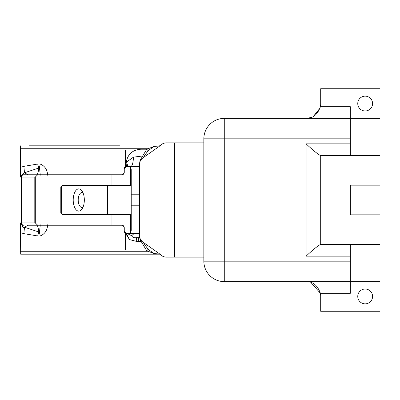<?xml version="1.0" encoding="UTF-8"?>
<svg xmlns="http://www.w3.org/2000/svg" width="400" height="400" viewBox="0 0 400 400"><rect width="100%" height="100%" fill="white"/><g stroke="black" fill="none" stroke-linecap="round" stroke-linejoin="round"><path stroke-width="0.6" d="M357.76 296.44A7.415 7.415 0 0 0 365.175 303.85A7.415 7.415 0 0 0 372.585 296.44A7.415 7.415 0 0 0 365.175 289.025A7.415 7.415 0 0 0 357.76 296.44M357.76 103.56A7.415 7.415 0 0 0 365.175 110.975A7.415 7.415 0 0 0 372.585 103.56A7.415 7.415 0 0 0 365.175 96.15A7.415 7.415 0 0 0 357.76 103.56M83.04 207.125A7.45 3.725 90 0 1 81.945 207.45A7.45 3.725 90 0 1 78.22 200A7.45 3.725 90 0 1 81.945 192.55A7.45 3.725 90 0 1 83.04 192.875M73.21 200A11.12 5.56 90 0 1 76.215 190.125A11.12 5.56 90 0 1 81.98 190.92A11.12 5.56 90 0 1 84.33 200A11.12 5.56 90 0 1 81.98 209.08A11.12 5.56 90 0 1 76.215 209.875A11.12 5.56 90 0 1 73.21 200M350.35 261.185L350.35 281.615L224.275 281.615A20.43 20.43 0 0 1 203.845 261.185L203.845 138.815A20.43 20.43 0 0 1 224.275 118.385L350.35 118.385L350.35 138.815L224.275 138.815L224.275 261.185L350.35 261.185L350.35 256.15L306.105 256.15L306.105 143.85C312.745 150.045 317.515 153.935 320.405 155.525L380 155.525L380 185.175L350.35 185.175L350.35 214.825L350.35 185.175M320.405 106.715L350.35 106.715L350.35 118.385L380 118.385L380 88.735L320.695 88.735L320.695 103.795A14.59 14.59 0 0 1 320.405 106.715C317.515 114.705 312.745 118.595 306.105 118.385L311.005 117.54M306.105 143.85L350.35 143.85L350.35 138.815M350.35 143.85L350.35 155.525M350.35 244.475L350.35 256.15M350.35 281.615L350.35 293.285L320.405 293.285A14.59 14.59 0 0 1 320.695 296.205L320.695 311.265L380 311.265L380 281.615L350.35 281.615M125.435 249.905L125.435 233.29M125.435 166.71L125.435 150.095M148.135 150.64L154.09 146.43L146.735 149.24L148.135 150.64L143.08 157.79A8.755 8.755 0 0 0 139.38 164.94L139.38 235.06A8.755 8.755 0 0 0 143.08 242.21L160.015 254.185L20.685 254.185L20.445 224.29M148.135 249.36L146.735 250.76L154.09 253.57L148.135 249.36L143.08 242.21M29.2 145.815L119.6 145.815M139.38 205.79L131.225 205.79L131.225 194.21L131.225 230.42L130.485 230.34L130.485 233.59L126.575 233.59L124.26 231.275A2.315 2.315 0 0 0 124.52 232.345M139.38 166.41L130.485 166.41L130.485 169.66L131.225 169.58L131.225 194.21L139.38 194.21M140.66 241.4L136.825 241.485L136.215 237.71C133.595 238.01 132.165 237.28 131.915 235.515L134.035 233.59L139.38 233.59L131.02 233.59M125.13 166.915A2.315 2.315 0 0 0 124.26 168.725L126.575 166.41L131.02 166.41M61.545 186.84L60.805 186.84L60.805 213.16L61.545 213.16A0.74 0.74 0 0 0 61.645 213.53L61.545 186.84L62.285 186.1L129.745 186.1A0.74 0.74 0 0 0 130.485 185.36L111.955 185.36L111.955 186.1M124.26 169.65L124.255 172.445A2.315 2.315 0 0 1 121.94 174.76L122.75 174.615M61.915 186.2A0.74 0.74 0 0 0 61.645 186.47L61.645 213.53A0.74 0.74 0 0 0 62.285 213.9L61.645 213.53M129.745 213.9L62.285 213.9L62.285 214.64L130.485 214.64A0.74 0.74 0 0 0 129.745 213.9M122.755 225.39L121.94 225.24L124.255 227.555L124.26 230.35M34.085 178.725L34.18 222.92L34.18 177.08M34.18 222.92L34.085 221.275M107.425 213.9L107.425 186.1M125.1 233.06A2.315 2.315 0 0 0 125.86 233.475M130.485 214.64L130.485 233.59M131.225 169.58L131.225 171.555M131.225 186.695L131.225 189.11M131.225 227.62L131.225 230.42M130.485 166.41L130.485 185.36M121.94 174.76L124.26 172.445L121.94 174.76L22.315 174.76L20 177.075L35.305 177.075L37.68 174.76M124.26 172.445L124.26 168.725M124.26 231.275L124.26 227.555L121.94 225.24A2.315 2.315 0 0 1 124.045 226.585M121.94 225.24L37.68 225.24L35.305 222.925L35.305 177.075M123.99 226.475L123.65 225.995M123.455 225.805L122.875 225.435M123.09 174.455L123.445 174.205M123.615 174.045L123.995 173.51M34.855 174.76L49.22 174.76M34.855 225.24L49.22 225.24M37.68 225.24L28.11 225.24M136.215 237.71L139.59 237.645M130.97 166.41C132.295 166.005 133.135 162.915 133.495 157.14L141.68 156.115M131.915 235.515A5.835 3.81 -162.6 0 1 127.795 233.59M136.825 241.485L129.475 239.59L125.57 233.36M129.475 239.59L126.38 233.58M140.945 157.85L140.945 149.215C132.64 149.8 127.735 154.14 126.235 162.245L125.775 166.555M126.065 164.19A11.675 6.47 -145.3 0 1 126.86 166.41M126.235 162.245L133.495 157.14M140.945 149.215L146.77 149.215M28.805 174.76L23.225 174.76M29.61 225.24L32.97 225.24M29.61 174.76L32.97 174.76M22.89 225.01C22.065 227.015 22.6 227.765 24.51 227.255L27.98 225.24L36.655 225.24A14.59 2.535 90 0 1 38.785 231.955L39.465 232.42L40.285 224.81M23.855 233.645L24.51 227.255L38.785 231.955L37.705 235.955L23.855 233.645L20.445 232.645M40.285 175.19L39.465 167.58L39.145 167.55L38.785 168.045L24.51 172.745L27.98 174.76M147.635 148.735L20.445 148.735L20.445 175.71L20.445 167.355L23.855 166.355L24.51 172.745L22.695 174.46M146.735 250.76L140.07 239.595L139.38 235.06M139.38 164.94L140.07 160.405L146.735 149.24M154.09 146.43L159.835 145.945M159.835 254.055L154.09 253.57M23.855 166.355L37.705 164.045L38.785 168.045A14.59 2.535 90 0 1 36.655 174.76L36.655 174.76M37.705 164.045L40.34 163.975C45.015 166.175 47.43 169.915 47.585 175.19M47.585 224.81C47.435 230.08 45.02 233.82 40.34 236.025L37.705 235.955M20.685 145.815L20.445 148.735M203.845 257.15L174.66 257.15L174.66 142.85L166.58 142.85A8.755 8.755 0 0 0 160.015 145.815L143.08 157.79M174.66 142.85L203.845 142.85M158.915 254.185L160.015 254.185A8.755 8.755 0 0 0 166.58 257.15L174.66 257.15M39.015 163.84L39.145 167.55A2.315 1.155 5.8 0 1 39.465 167.58L40.34 163.975M40.34 236.025L39.465 232.42A2.315 1.155 174.2 0 1 39.145 232.45L39.015 236.16M320.695 155.525L320.695 244.475L320.405 244.475C317.515 246.065 312.745 249.955 306.105 256.15M320.695 244.475L380 244.475L380 214.825L350.35 214.825M313.27 116.505L320.05 108.095M306.79 281.63L306.105 281.615C312.745 281.405 317.515 285.295 320.405 293.285L310.895 282.42M33.965 221.58L33.965 178.42M111.955 174.76L111.955 185.36L62.285 185.36L60.805 186.84M62.285 185.36L62.285 186.1M60.805 213.16L62.285 214.64M111.955 213.9L111.955 225.24M35.305 222.925L21.495 222.925L21.495 177.075A2.315 2.26 -90 0 1 23.755 174.76M23.755 225.24A2.315 2.26 -90 0 1 21.495 222.925L20 222.925L22.315 225.24M126.23 162.305A11.675 5.73 -141.6 0 1 127.75 166.41M138.38 241.4L138.38 237.645M20.445 251.265L147.635 251.265M224.275 281.615L224.275 261.185L203.845 261.185M203.845 138.815L224.275 138.815L224.275 118.385M20 222.925L20 177.075M158.915 145.815L160.015 145.815"/></g></svg>
